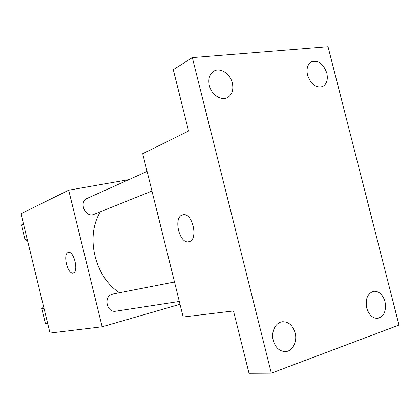 <?xml version="1.0" encoding="UTF-8"?>
<svg xmlns="http://www.w3.org/2000/svg" width="420" height="420" viewBox="0 0 420 420"><rect width="100%" height="100%" fill="white"/><g stroke="black" fill="none" stroke-linecap="round" stroke-linejoin="round"><path stroke-width="0.63" d="M180.017 304.29L102.16 326.786L50.027 333.076L21 213.717L68.696 190.192L128.877 179.634M102.16 326.786L68.696 190.192M68.208 252.457L68.481 252.383C74.114 250.798 78.981 272.291 73.154 273.026C67.604 274.769 62.57 253.811 68.208 252.457M100.385 211.769C85.192 236.387 94.6 276.665 119.448 292.75M174.494 282.004L112.445 294.131C103.241 296.084 106.564 313.079 115.799 311.199L179.314 301.45M147.095 171.444L87.26 198.34C78.293 201.884 85.386 218.3 94.127 214.289L151.951 191.027M73.18 273.021L73.159 273.026C67.609 274.769 62.575 253.811 68.213 252.452L68.397 252.404M183.172 317.016L142.7 153.694L188.585 131.061L173.282 69.725L192.339 57.603L328.025 46.709L399 325.07L271.325 373.17L249.034 373.291L233.473 310.952L183.172 317.016M271.325 373.17L192.339 57.603M188.848 241.721L188.843 241.721C179.44 244.325 172.998 217.382 182.438 214.914L183.262 214.725C192.864 212.741 198.581 240.46 188.843 241.721C179.429 244.33 172.988 217.382 182.432 214.914L182.894 214.788M273.105 339.932L272.664 334.803M366.702 307.986C365.221 298.762 367.621 293.192 373.894 291.281C379.134 291.218 382.841 294.667 385.019 301.628C386.536 310.984 384.048 316.565 377.559 318.376C372.456 318.292 368.834 314.827 366.702 307.986M307.545 75.117C306.227 68.702 307.556 64.255 311.524 61.787C318.318 59.987 323.416 63.751 326.807 73.08C328.156 79.627 326.75 84.115 322.597 86.536C315.919 88.142 310.9 84.336 307.545 75.117M209.333 85.507C207.989 78.918 209.475 74.151 213.78 71.216C220.122 67.179 230.249 73.763 232.334 83.076C233.72 89.87 232.118 94.705 227.525 97.582C221.282 101.194 211.417 94.747 209.333 85.507M273.231 340.442C270.848 331.711 275.772 322.098 282.644 321.736C288.682 321.762 292.84 325.463 295.129 332.84C297.565 341.654 292.472 351.54 285.274 351.593C279.463 351.341 275.447 347.624 273.231 340.442M27.536 240.597L25.043 239.72L21.457 224.978L23.31 223.225M27.116 238.87L25.043 239.72M23.51 224.039L21.457 224.978M47.87 324.209L45.402 323.458L41.801 308.632L43.622 306.737M47.607 323.127L45.402 323.458M43.979 308.212L41.801 308.632"/></g></svg>
